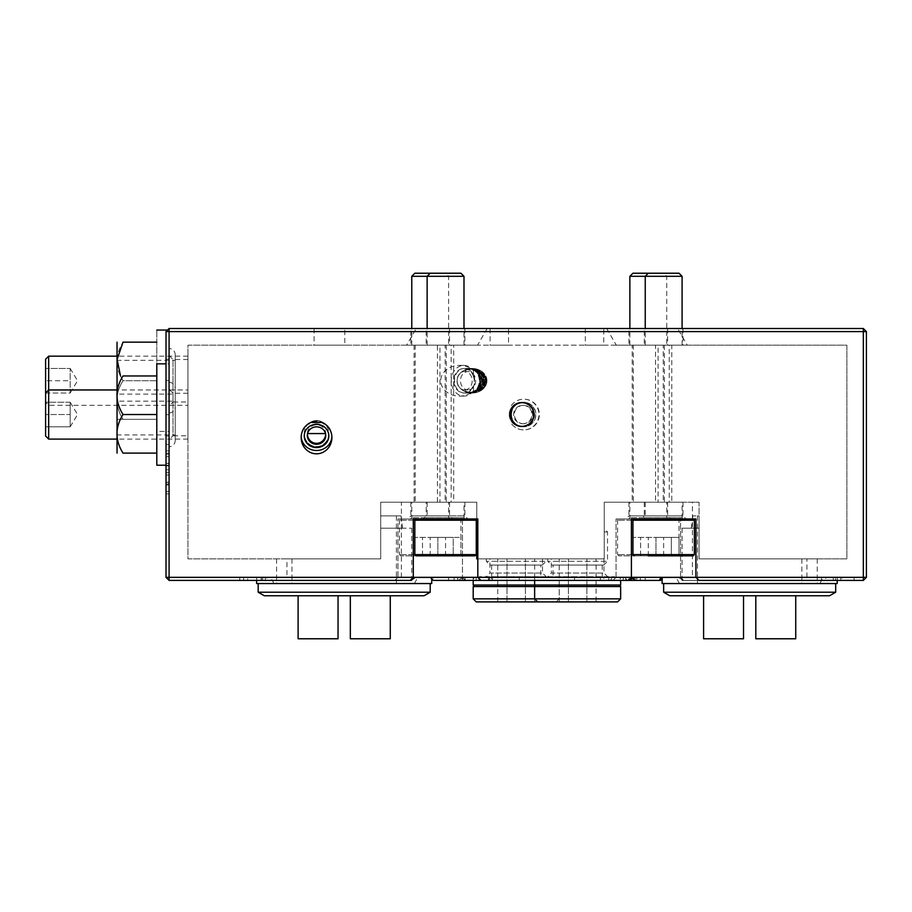 <?xml version="1.0" encoding="UTF-8"?>
<svg xmlns="http://www.w3.org/2000/svg" width="912" height="912" viewBox="0 0 912 912"><rect width="100%" height="100%" fill="white"/><g stroke="black" fill="none" stroke-linecap="round" stroke-linejoin="round"><path stroke-width="0.68" stroke-dasharray="4.56 3.42" d="M410.229 580.408L413.296 577.342L413.296 518.974L477.808 518.974L477.808 577.342L480.886 580.408M286.949 577.342L401.417 577.342L286.949 577.342L286.949 558.874L380.703 558.874L380.703 502.216L437.429 502.216L437.429 345.181L426.2 345.181L464.903 345.181L453.686 345.181L453.686 502.216L464.903 502.216L437.429 502.216M437.429 345.181L187.952 345.181L187.952 558.874L380.703 558.874L380.703 502.216L476.771 502.216L476.771 558.874L604.246 558.874L604.246 502.216L699.082 502.216L692.436 502.216L699.082 502.216L699.082 558.874L806.903 558.874L699.082 558.874L699.082 502.216L699.082 558.874L699.082 502.216L644.305 502.216L655.534 502.216L655.534 345.181L644.305 345.181L683.008 345.181L671.779 345.181L671.779 502.216M410.845 328.514L449.548 328.514L410.845 328.514L410.845 345.181L414.105 345.181L187.952 345.181L187.952 558.874L286.949 558.874M692.436 577.342L806.903 577.342L692.436 577.342L692.436 502.216M423.134 518.974L467.981 518.974L423.134 518.974L426.2 515.896L464.903 515.896L426.2 515.896L426.2 502.216M628.949 328.514L667.652 328.514L628.949 328.514L628.949 345.181L632.21 345.181L632.21 502.216M671.779 345.181L846.883 345.181L846.883 558.874L699.082 558.874L801.887 558.874L699.082 558.874L699.082 515.896L692.835 515.896L699.082 515.896L699.082 558.874L817.255 558.874L699.082 558.874L699.082 515.896L699.082 528.185L682.085 528.185L699.082 528.185L699.082 558.874L846.883 558.874L846.883 345.181L628.949 345.181M664.392 345.181L664.392 502.216M628.949 502.216L628.949 515.896L667.652 515.896L628.949 515.896L625.871 518.974L670.719 518.974L625.871 518.974M632.21 345.181L410.845 345.181M446.287 345.181L446.287 502.216M410.845 502.216L410.845 515.896L449.548 515.896L410.845 515.896L407.767 518.974L452.626 518.974L407.767 518.974M414.105 345.181L414.105 502.216M416.225 328.514L487.168 328.514L416.225 328.514L406.604 345.181L477.546 345.181L406.604 345.181M677.627 328.514L606.685 328.514L677.627 328.514L687.249 345.181L616.307 345.181L687.249 345.181M169.085 439.709L169.085 389.356L169.085 439.709L173.018 435.776L173.018 393.277L173.018 435.776L187.952 435.776L187.952 393.277L187.952 435.776M499.309 328.514L508.531 328.514L499.309 328.514M508.531 345.181L490.097 345.181L508.531 345.181L508.531 328.514M594.544 328.514L585.322 328.514L594.544 328.514M603.755 345.181L585.322 345.181L603.755 345.181L603.755 328.514M547.029 577.342L608.258 577.342L547.029 577.342L551.327 573.032L603.961 573.032L551.327 573.032L551.327 558.874L603.961 558.874L551.327 558.874M485.594 577.342L546.824 577.342L485.594 577.342L489.892 573.032L542.526 573.032L489.892 573.032L489.892 558.874L542.526 558.874L489.892 558.874M169.085 405.92L169.085 355.555L169.085 405.92L173.018 401.987L173.018 359.488L173.018 401.987L187.952 401.987L187.952 359.488L187.952 401.987M329.437 328.514L344.804 328.514L329.437 328.514M344.804 345.181L314.081 345.181L344.804 345.181L344.804 328.514M473.476 376.747A12.289 10.123 90 0 0 463.9 368.448A12.289 10.123 90 0 0 453.777 380.737A12.289 10.123 90 0 0 463.9 393.026A12.289 10.123 90 0 0 473.476 384.727L473.476 390.781A18.639 15.356 180 0 1 459.374 396.104A18.639 15.356 180 0 1 440.747 380.737A18.639 15.356 180 0 1 459.374 365.381A18.639 15.356 180 0 1 473.476 370.694L473.476 376.747A14.911 12.289 0 0 1 474.286 380.737A14.911 12.289 0 0 1 473.476 384.727M486.951 380.737A14.911 12.289 0 0 0 472.051 368.448A14.911 12.289 0 0 0 457.14 380.737A14.911 12.289 0 0 0 472.051 393.026A14.911 12.289 0 0 0 486.951 380.737M511.507 414.527A12.289 12.198 -90 0 0 523.705 426.816A12.289 12.198 -90 0 0 535.891 414.527A12.289 12.198 -90 0 0 523.705 402.238A12.289 12.198 -90 0 0 511.507 414.527M509.249 414.527A12.38 12.289 180 0 0 521.63 426.816A12.38 12.289 180 0 0 534.01 414.527A12.38 12.289 180 0 0 521.63 402.238A12.38 12.289 180 0 0 509.249 414.527M415.234 577.342L239.742 577.342L397.94 577.342L397.94 518.974L462.452 518.974L397.94 518.974L397.94 577.342L169.085 577.342L169.085 331.592L863.333 331.592L863.333 577.342L680.557 577.342L680.557 518.974L616.045 518.974L680.557 518.974L680.557 577.342L683.624 580.408L863.333 580.408L866.4 577.342L866.4 331.592L863.333 328.514L169.085 328.514L166.018 331.592L169.085 328.514L166.018 331.592L166.018 577.342L169.085 580.408L410.981 580.408M463.946 580.408L454.085 580.408L463.946 580.408L463.946 577.342L470.467 577.342L470.467 580.408M476.201 580.408L492.457 580.408L492.457 577.342L488.41 577.342L488.41 580.408L476.201 580.408L476.201 577.342L488.41 577.342L476.201 577.342L476.201 580.408M488.41 577.342L491.386 577.342L491.386 580.408L488.41 580.408M610.253 580.408L600.392 580.408L610.253 580.408L610.253 577.342L616.774 577.342L616.774 580.408M628.539 580.408L519.281 580.408L628.516 580.408L628.539 577.342L631.617 577.342L631.617 580.408M433.337 580.408L612.967 580.408L616.045 577.342L616.045 518.974L616.045 577.342L430.27 577.342M660.516 580.408L612.967 580.408L616.045 577.342L854.111 577.342L695.913 577.342L695.913 518.974L631.4 518.974L631.4 577.342L628.334 580.408M659.376 580.408L645.229 580.408L659.376 580.408M634.786 580.408L636.006 580.408L634.786 580.408M166.018 465.895L166.018 444.383L166.018 465.895L166.018 444.383L166.018 465.895L169.085 465.895L169.085 463.319L166.018 463.319L169.085 463.319L169.085 456.707L166.018 456.707L169.085 456.707L169.085 454.13L166.018 454.13L169.085 454.13L169.085 444.383L166.018 444.383L169.085 444.383L169.085 465.895L166.018 465.895L169.085 465.895L169.085 444.383L166.018 444.383L169.085 444.383L169.085 450.893L166.018 450.893L169.085 450.893L169.085 444.383L166.018 444.383L169.085 444.383L169.085 465.895L166.018 465.895M166.018 493.939L166.018 472.427L166.018 493.939L166.018 472.427L166.018 493.939L169.085 493.939L166.018 493.939L169.085 493.939L169.085 491.363L166.018 491.363L166.018 484.956L166.018 491.363L169.085 491.363L166.018 491.363L169.085 491.363L169.085 484.751L166.018 484.751L169.085 484.751L169.085 482.174L166.018 482.174L169.085 482.174L169.085 472.427L166.018 472.427L169.085 472.427L166.018 472.427L169.085 472.439L169.085 493.939L166.018 493.939L169.085 493.939L166.018 493.939L169.085 493.939L169.085 483.896L166.018 483.896M516.203 580.408L465.337 580.408L516.203 580.408M397.94 577.342L394.873 580.408L397.94 577.342L432.733 577.342L434.488 580.408M462.452 518.974L462.452 577.342L465.519 580.408L462.452 577.342L462.452 518.974M682.871 580.408L683.624 580.408L680.557 577.342L678.619 577.342L682.871 580.408L854.111 580.408L854.111 577.342M261.094 580.408L266.863 580.408L266.863 577.342L261.094 577.342L261.094 580.408L243.641 580.408L265.346 580.408L265.346 577.342L243.641 577.342L243.641 580.408L243.641 577.342L261.094 577.342M661.12 577.342L645.229 577.342L663.594 577.342L662.123 578.653M695.913 577.342L698.98 580.408L854.111 580.408M821.473 580.408L850.212 580.408L821.473 580.408L821.473 577.342L833.294 577.342L833.294 580.408M644.305 328.514L683.008 328.514L644.305 328.514L644.305 345.181M426.2 328.514L464.903 328.514L426.2 328.514L426.2 345.181M511.29 405.612A15.47 15.356 0 0 1 539.368 414.527A15.47 15.356 0 0 1 511.29 423.442L511.29 405.612A15.356 15.242 90 0 1 538.946 414.527A15.356 15.242 90 0 1 511.29 423.442M835.46 580.408L840.784 580.408L835.46 580.408L835.46 577.342L835.358 580.408M835.358 577.342L830.33 577.342L830.33 580.408M830.33 577.342L840.784 577.342L840.784 580.408M833.294 577.342L837.661 577.342L837.661 580.408M837.661 577.342L850.212 577.342L850.212 580.408M850.212 577.342L845.618 577.342L845.618 580.408M845.618 577.342L842.038 577.342L842.038 580.408M842.038 577.342L829.202 577.342L829.202 580.408M829.202 577.342L825.77 577.342L825.77 580.408M825.77 577.342L821.473 577.342M840.784 577.342L835.46 577.342M247.688 580.408L262.69 580.408L247.688 580.408L262.69 580.408L247.688 580.408L261.379 580.408L247.688 580.408L261.379 580.408L247.688 580.408L247.688 577.342L247.688 580.408M247.688 577.342L262.69 577.342L247.688 577.342M644.305 502.216L644.305 515.896L683.008 515.896L644.305 515.896L641.239 518.974L686.086 518.974L641.239 518.974M169.085 414.721L169.085 328.514L169.085 436.039L169.085 414.721L166.018 414.721M166.018 380.555L169.085 380.555M577.649 577.342L519.281 577.342L577.649 577.342M516.203 577.342L574.571 577.342L516.203 577.342M459.067 580.408C460.309 578.003 462.395 578.003 465.337 580.408M470.467 577.342L473.784 577.342L473.784 580.408M473.784 577.342L465.2 577.342L465.2 580.408L465.2 577.342L462.373 577.342L462.373 580.408L462.373 577.342L454.085 577.342L454.085 580.408M454.085 577.342L457.539 577.342L457.539 580.408M457.539 577.342L463.946 577.342M479.028 580.408L489.527 580.408L479.028 580.408L489.527 580.408L479.028 580.408L479.028 577.342L488.604 577.342L479.028 577.342L488.604 577.342L479.028 577.342L479.028 580.408L479.028 577.342L489.527 577.342L479.028 577.342L489.527 577.342L479.028 577.342L479.028 580.408M616.774 577.342L620.092 577.342L620.092 580.408M620.092 577.342L611.507 577.342L611.507 580.408L611.507 577.342L608.68 577.342L608.68 580.408L608.68 577.342L600.392 577.342L600.392 580.408M600.392 577.342L603.847 577.342L603.847 580.408M603.847 577.342L610.253 577.342M631.617 577.342L640.384 577.342L640.384 580.408M640.384 577.342L637.169 577.342L637.169 580.408M637.169 577.342L634.672 577.342L634.672 580.408M634.672 577.342L625.689 577.342L625.689 580.408M625.689 577.342L623.272 577.342L623.272 580.408M623.272 577.342L620.285 577.342L620.285 580.408M620.285 577.342L628.539 577.342M629.987 580.408L633.806 580.408L629.987 580.408L629.987 577.342L626.476 577.342L626.476 580.408M626.476 577.342L633.806 577.342L633.806 580.408M633.806 577.342L630.055 577.342L630.055 580.408M166.018 463.627L166.018 453.173L166.018 463.627L169.085 463.627L169.085 453.173L166.018 453.173L169.085 453.173L169.085 463.627L166.018 463.627M169.085 483.896L169.085 472.427L166.018 472.427L169.085 472.427L169.085 493.939M169.085 491.363L169.085 484.956L166.018 484.956L169.085 484.956L169.085 491.363L166.018 491.363M166.018 475.004L166.018 482.38L166.018 475.004L169.085 475.004L166.018 475.004L169.085 475.004L169.085 482.38L166.018 482.38L169.085 482.38L169.085 475.004M169.085 580.408L169.085 577.342L166.018 577.342M166.018 331.592L169.085 331.592L169.085 328.514M863.333 328.514L863.333 331.592L866.4 331.592M866.4 577.342L863.333 577.342L863.333 580.408M473.476 390.781A15.356 12.654 -90 0 1 463.9 396.104A15.356 12.654 -90 0 1 451.246 380.737A15.356 12.654 -90 0 1 463.9 365.381A15.356 12.654 -90 0 1 473.476 370.694M310.867 422.473A15.356 14.524 180 0 0 301.177 435.97A15.356 14.524 180 0 0 301.199 436.723M331.877 436.723A15.356 14.524 180 0 0 331.9 435.97A15.356 14.524 180 0 0 322.21 422.473M316.532 420.569A12.996 12.289 -90 0 0 304.255 433.565A12.996 12.289 -90 0 0 316.532 446.561A12.996 12.289 -90 0 0 328.822 433.565A12.996 12.289 -90 0 0 316.532 420.569M380.703 558.874L380.703 502.216L380.703 558.874L276.598 558.874L380.703 558.874L291.965 558.874L380.703 558.874L380.703 528.185L411.768 528.185L380.703 528.185L380.703 558.874L380.703 515.896L401.018 515.896L380.703 515.896L380.703 528.185L402.545 528.185L380.703 528.185L380.703 515.896L396.401 515.896L380.703 515.896L380.703 558.874M453.686 502.216L476.771 502.216L476.771 518.974M477.808 558.874L604.246 558.874L604.246 502.216L655.534 502.216M655.534 345.181L453.686 345.181M749.664 583.486L819.842 583.486L749.664 583.486M749.664 577.342L835.677 577.342L749.664 577.342M662.123 577.399L695.97 577.399M662.123 583.543L837.216 583.543M835.677 583.543L663.662 583.543L835.677 583.543M755.809 595.764L755.809 638.776L795.743 638.776L755.809 638.776L795.743 638.776L795.743 595.764L755.809 595.764L795.743 595.764L795.743 638.776L795.743 595.764L755.809 595.764L755.809 638.776L755.809 595.764L795.743 595.764M743.531 638.776L703.597 638.776L743.531 638.776L743.531 595.764L703.597 595.764L703.597 638.776L743.531 638.776L743.531 595.764L743.531 638.776M703.597 595.764L703.597 638.776L703.597 595.764L743.531 595.764M829.532 595.764L669.796 595.764M663.662 592.219L835.677 592.219M344.189 583.486L414.367 583.486L344.189 583.486M344.189 577.342L258.176 577.342L344.189 577.342M415.131 577.399L430.339 577.399M256.637 583.543L431.729 583.543M430.202 583.543L258.176 583.543L430.202 583.543M350.333 595.764L350.333 638.776L390.268 638.776L350.333 638.776L390.268 638.776L390.268 595.764L350.333 595.764L390.268 595.764L390.268 638.776L390.268 595.764L350.333 595.764L350.333 638.776L350.333 595.764L390.268 595.764M338.044 638.776L298.11 638.776L338.044 638.776L338.044 595.764L298.11 595.764L298.11 638.776L338.044 638.776L338.044 595.764L338.044 638.776M298.11 595.764L298.11 638.776L298.11 595.764L338.044 595.764M424.057 595.764L264.32 595.764M258.176 592.219L430.202 592.219M175.229 434.944L175.229 394.109L175.229 434.944L116.861 434.944L116.861 394.109L175.229 394.109M116.861 394.109L116.861 434.944M175.229 440.644L175.229 388.421L175.229 440.644C174.865 444.372 172.824 446.424 169.085 446.789L169.085 382.276L169.085 446.789M123.006 414.527C114.969 401.668 114.969 388.808 123.006 375.961L156.796 375.961L156.796 414.527L123.006 414.527C114.969 427.386 114.969 440.245 123.006 453.104L156.796 453.104L156.796 414.527L156.796 453.104M156.796 414.527L156.796 375.961M116.861 452.933L116.861 342.342M169.085 363.842L169.085 465.211L169.085 363.842L166.018 363.842M156.796 465.211L156.796 363.842M475.049 518.974L416.066 518.974L475.049 518.974M465.211 518.974L425.893 518.974L465.211 518.974L463.991 517.742L463.991 502.216L427.124 502.216L439.972 502.216L439.972 345.181L427.124 345.181L463.991 345.181L439.972 345.181M439.972 502.216L451.144 502.216L451.144 345.181M463.991 345.181L463.991 328.514M463.991 276.302L411.768 276.302M451.144 502.216L463.991 502.216M475.049 555.83L416.066 555.83M453.23 555.83L430.202 555.83L453.23 555.83L453.23 537.407L430.202 537.407L460.913 537.407L453.23 537.407L453.23 555.83M414.835 273.224L460.913 273.224M460.913 555.83L460.913 537.407M437.874 555.83L437.874 537.407L414.835 537.407L445.558 537.407L437.874 537.407L437.874 555.83L445.558 555.83L414.835 555.83L437.874 555.83L437.874 537.407L437.874 555.83M430.202 555.83L430.202 537.407M693.143 518.974L634.171 518.974L693.143 518.974M683.316 518.974L643.997 518.974L683.316 518.974L682.085 517.742L682.085 502.216L645.229 502.216L658.076 502.216L658.076 345.181L645.229 345.181L682.085 345.181L658.076 345.181M658.076 502.216L669.237 502.216L669.237 345.181M682.085 345.181L682.085 328.514M682.085 276.302L629.861 276.302M669.237 502.216L682.085 502.216M679.018 537.407L671.335 537.407L679.018 537.407L679.018 555.83L648.295 555.83L655.979 555.83L648.295 555.83L648.295 537.407L655.979 537.407L648.295 537.407M671.335 555.83L655.979 555.83L671.335 555.83L671.335 537.407L655.979 537.407L671.335 537.407L671.335 555.83M632.939 273.224L679.018 273.224M655.979 555.83L655.979 537.407L632.939 537.407L663.662 537.407L655.979 537.407L655.979 555.83L663.662 555.83L632.939 555.83L655.979 555.83L655.979 537.407L655.979 555.83M667.96 518.974L628.642 518.974L667.96 518.974L666.729 517.742L629.861 517.742L666.729 517.742L666.729 502.216L663.263 502.216L663.263 345.181L666.729 345.181L666.729 276.302L663.662 273.224M666.729 345.181L629.861 345.181L633.327 345.181L633.327 502.216L629.861 502.216L666.729 502.216M677.787 555.83L618.803 555.83L677.787 555.83L679.018 554.61L679.018 520.205L677.787 518.974L618.803 518.974L677.787 518.974M663.662 555.83L663.662 537.407M640.623 555.83L640.623 537.407L640.623 555.83M632.939 555.83L632.939 537.407M633.327 502.216L663.263 502.216M663.263 345.181L633.327 345.181M449.855 518.974L410.537 518.974L449.855 518.974L448.624 517.742L411.768 517.742L448.624 517.742L448.624 502.216L445.17 502.216L445.17 345.181L448.624 345.181L448.624 276.302L445.558 273.224M448.624 345.181L411.768 345.181L415.222 345.181L415.222 502.216L411.768 502.216L448.624 502.216M459.682 555.83L400.71 555.83L459.682 555.83L460.913 554.61L460.913 520.205L459.682 518.974L400.71 518.974L459.682 518.974M445.558 555.83L445.558 537.407M422.518 555.83L422.518 537.407L422.518 555.83M414.835 555.83L414.835 537.407M415.222 502.216L445.17 502.216M445.17 345.181L415.222 345.181M479.199 370.842A13.976 11.514 0 0 0 478.116 370.363L478.116 369.52A12.289 10.123 -90 0 1 484.124 380.737A12.289 10.123 -90 0 1 478.116 391.966L478.116 391.111A13.976 11.514 0 0 0 479.199 390.632L479.199 391.522A12.289 10.123 90 0 0 484.466 380.737A12.289 10.123 90 0 0 479.199 369.964L479.199 370.842A11.514 9.496 -90 0 1 479.199 390.632M478.116 370.363A11.514 9.496 -90 0 1 483.485 380.737A11.514 9.496 -90 0 1 478.116 391.111M482.459 373.054A13.976 11.514 0 0 0 481.376 372.164L481.376 371.15A12.289 10.123 -90 0 1 481.376 390.325L481.376 389.321A13.976 11.514 0 0 0 482.459 388.421L482.459 389.538A12.289 10.123 90 0 0 482.459 371.948L482.459 373.054A11.514 9.496 -90 0 1 482.459 388.421M481.376 372.164A11.514 9.496 -90 0 1 481.376 389.321M485.708 378.32A13.976 11.514 0 0 0 484.625 375.721L484.625 374.148A12.289 10.123 -90 0 1 484.625 387.338L484.625 385.765A13.976 11.514 0 0 0 485.708 383.165L485.708 385.651A12.289 10.123 90 0 0 485.708 375.824L485.708 378.32A11.514 9.496 -90 0 1 485.708 383.165M484.625 375.721A11.514 9.496 -90 0 1 484.625 385.765M466.192 370.283A13.976 11.514 0 0 0 465.097 370.739L465.097 369.862A12.289 10.123 -90 0 1 469.817 368.448A12.289 10.123 -90 0 1 479.94 380.737A12.289 10.123 -90 0 1 469.817 393.026A12.289 10.123 -90 0 1 465.097 391.613L465.097 390.735A13.976 11.514 0 0 0 466.192 391.202L466.192 392.035A12.289 10.123 90 0 0 470.17 393.026A12.289 10.123 90 0 0 480.293 380.737A12.289 10.123 90 0 0 470.17 368.448A12.289 10.123 90 0 0 466.192 369.44L466.192 370.283A11.514 9.496 -90 0 1 470.17 369.223A11.514 9.496 -90 0 1 479.655 380.737A11.514 9.496 -90 0 1 470.17 392.263A11.514 9.496 -90 0 1 466.192 391.202M465.097 370.739A11.514 9.496 -90 0 1 469.817 369.223A11.514 9.496 -90 0 1 479.313 380.737A11.514 9.496 -90 0 1 469.817 392.263A11.514 9.496 -90 0 1 465.097 390.735M469.441 369.417A13.976 11.514 0 0 0 468.358 369.634L468.358 368.836A12.289 10.123 -90 0 1 470.866 368.448A12.289 10.123 -90 0 1 480.989 380.737A12.289 10.123 -90 0 1 470.866 393.026A12.289 10.123 -90 0 1 468.358 392.65L468.358 391.852A13.976 11.514 0 0 0 469.441 392.057L469.441 392.833A12.289 10.123 90 0 0 471.208 393.026A12.289 10.123 90 0 0 481.342 380.737A12.289 10.123 90 0 0 471.208 368.448A12.289 10.123 90 0 0 469.441 368.642L469.441 369.417A11.514 9.496 -90 0 1 471.208 369.223A11.514 9.496 -90 0 1 480.704 380.737A11.514 9.496 -90 0 1 471.208 392.263A11.514 9.496 -90 0 1 469.441 392.057M468.358 369.634A11.514 9.496 -90 0 1 470.866 369.223A11.514 9.496 -90 0 1 480.35 380.737A11.514 9.496 -90 0 1 470.866 392.263A11.514 9.496 -90 0 1 468.358 391.852M472.69 369.235A13.976 11.514 0 0 0 472.051 369.223A13.976 11.514 0 0 0 471.607 369.223L471.607 368.459A12.289 10.123 -90 0 1 471.903 368.448A12.289 10.123 -90 0 1 482.038 380.737A12.289 10.123 -90 0 1 471.903 393.026A12.289 10.123 -90 0 1 471.607 393.026L471.607 392.251A13.976 11.514 0 0 0 472.051 392.263A13.976 11.514 0 0 0 472.69 392.251L472.69 393.015A12.289 10.123 90 0 0 482.38 380.737A12.289 10.123 90 0 0 472.69 368.459L472.69 369.235A11.514 9.496 -90 0 1 481.753 380.737A11.514 9.496 -90 0 1 472.69 392.251M471.607 369.223A11.514 9.496 -90 0 1 471.903 369.223A11.514 9.496 -90 0 1 481.399 380.737A11.514 9.496 -90 0 1 471.903 392.263A11.514 9.496 -90 0 1 471.607 392.251M475.95 369.679A13.976 11.514 0 0 0 474.867 369.451L474.867 368.676A12.289 10.123 -90 0 1 483.075 380.737A12.289 10.123 -90 0 1 474.867 392.81L474.867 392.023A13.976 11.514 0 0 0 475.95 391.807L475.95 392.593A12.289 10.123 90 0 0 483.428 380.737A12.289 10.123 90 0 0 475.95 368.881L475.95 369.679A11.514 9.496 -90 0 1 482.79 380.737A11.514 9.496 -90 0 1 475.95 391.807M474.867 369.451A11.514 9.496 -90 0 1 482.448 380.737A11.514 9.496 -90 0 1 474.867 392.023M475.95 392.593A14.911 12.289 0 0 0 478.116 391.966M478.116 369.52A14.911 12.289 0 0 0 475.95 368.881M472.69 393.015A14.911 12.289 0 0 0 474.867 392.81M474.867 368.676A14.911 12.289 0 0 0 472.69 368.459M469.441 392.833A14.911 12.289 0 0 0 471.607 393.026M471.607 368.459A14.911 12.289 0 0 0 469.441 368.642M466.192 392.035A14.911 12.289 0 0 0 468.358 392.65M468.358 368.836A14.911 12.289 0 0 0 466.192 369.44M485.708 385.651A14.911 12.289 0 0 0 485.708 375.824M482.459 389.538A14.911 12.289 0 0 0 484.625 387.338M484.625 374.148A14.911 12.289 0 0 0 482.459 371.948M479.199 391.522A14.911 12.289 0 0 0 481.376 390.325M481.376 371.15A14.911 12.289 0 0 0 479.199 369.964M464.596 393.026A12.289 10.123 -90 0 1 454.472 380.737A12.289 10.123 -90 0 1 464.596 368.448A12.289 10.123 -90 0 1 474.73 380.737A12.289 10.123 -90 0 1 464.596 393.026L469.817 393.026M465.097 369.862A14.911 12.289 0 0 0 457.14 380.737A14.911 12.289 0 0 0 465.097 391.613M464.596 389.96A9.211 7.592 -90 0 1 457.003 380.737A9.211 7.592 -90 0 1 464.596 371.526A9.211 7.592 -90 0 1 472.188 380.737A9.211 7.592 -90 0 1 464.596 389.96L468.084 389.96A9.211 7.592 -90 0 1 460.48 380.737A9.211 7.592 -90 0 1 468.084 371.526A9.211 7.592 -90 0 1 475.676 380.737A9.211 7.592 -90 0 1 468.084 389.96M48.667 439.105L48.667 356.17M187.952 389.96L187.952 439.105L187.952 389.96L116.861 389.96M45.6 436.039L45.6 359.237M70.178 426.816L77.554 414.527L70.178 402.238L70.178 426.816L70.178 402.238L70.178 414.527L45.6 414.527L70.178 414.527L70.178 426.816L45.6 426.816L70.178 426.816L70.178 402.238L45.6 402.238L48.667 405.316L187.952 405.316L187.952 356.17L187.952 405.316M70.178 402.238L45.6 402.238M512.681 406.034L512.681 407.197A11.605 11.514 180 0 0 512.681 421.868L512.681 423.02A12.289 12.198 90 0 1 512.681 406.034A12.38 12.289 180 0 1 522.758 402.295A12.289 12.198 -90 0 0 509.443 414.527A12.289 12.198 -90 0 0 522.758 426.77L522.758 425.995A11.514 11.434 90 0 1 510.207 414.527A11.514 11.434 90 0 1 522.758 403.07L522.758 402.295M512.681 421.868A11.514 11.434 90 0 1 512.681 407.197M522.758 425.995A11.605 11.514 180 0 0 527.797 424.285L527.797 425.174A12.289 12.198 90 0 1 509.523 414.527A12.289 12.198 90 0 1 527.797 403.879L527.797 404.78A11.605 11.514 180 0 0 522.758 403.07M527.797 424.285A11.514 11.434 90 0 1 510.287 414.527A11.514 11.434 90 0 1 527.797 404.78M512.681 423.02A12.38 12.289 180 0 0 522.758 426.77M521.869 426.816A12.289 12.198 -90 0 0 534.067 414.527A12.289 12.198 -90 0 0 521.869 402.238A12.289 12.198 -90 0 0 509.671 414.527A12.289 12.198 -90 0 0 521.869 426.816L521.721 426.816M527.797 425.174A12.38 12.289 180 0 0 527.797 403.879M533.828 414.527A11.514 11.434 90 0 1 522.394 426.052A11.514 11.434 90 0 1 510.959 414.527A11.514 11.434 90 0 1 522.394 403.013A11.514 11.434 90 0 1 533.828 414.527M522.394 426.816A12.289 12.198 90 0 1 510.196 414.527A12.289 12.198 90 0 1 522.394 402.238A12.289 12.198 90 0 1 534.592 414.527A12.289 12.198 90 0 1 522.394 426.816L523.511 426.816A12.289 12.198 90 0 1 511.313 414.527A12.289 12.198 90 0 1 523.511 402.238A12.289 12.198 90 0 1 535.709 414.527A12.289 12.198 90 0 1 523.511 426.816M510.88 414.527A11.514 11.434 90 0 1 522.314 403.013A11.514 11.434 90 0 1 533.748 414.527A11.514 11.434 90 0 1 522.314 426.052A11.514 11.434 90 0 1 510.88 414.527M522.314 426.816A12.289 12.198 -90 0 0 534.512 414.527A12.289 12.198 -90 0 0 522.314 402.238A12.289 12.198 -90 0 0 510.116 414.527A12.289 12.198 -90 0 0 522.314 426.816L522.166 426.816A12.289 12.198 90 0 1 509.968 414.527A12.289 12.198 90 0 1 522.166 402.238A12.289 12.198 90 0 1 534.364 414.527A12.289 12.198 90 0 1 522.166 426.816M533.6 414.527A11.514 11.434 90 0 1 522.166 426.052A11.514 11.434 90 0 1 510.731 414.527A11.514 11.434 90 0 1 522.166 403.013A11.514 11.434 90 0 1 533.6 414.527M510.663 414.527A11.514 11.434 90 0 1 522.086 403.013A11.514 11.434 90 0 1 533.52 414.527A11.514 11.434 90 0 1 522.086 426.052A11.514 11.434 90 0 1 510.663 414.527M522.086 426.816A12.289 12.198 -90 0 0 534.284 414.527A12.289 12.198 -90 0 0 522.086 402.238A12.289 12.198 -90 0 0 509.899 414.527A12.289 12.198 -90 0 0 522.086 426.816L521.938 426.816A12.289 12.198 90 0 1 509.751 414.527A12.289 12.198 90 0 1 521.938 402.238A12.289 12.198 90 0 1 534.136 414.527A12.289 12.198 90 0 1 521.938 426.816M533.372 414.527A11.514 11.434 90 0 1 521.938 426.052A11.514 11.434 90 0 1 510.503 414.527A11.514 11.434 90 0 1 521.938 403.013A11.514 11.434 90 0 1 533.372 414.527M510.435 414.527A11.514 11.434 90 0 1 521.869 403.013A11.514 11.434 90 0 1 533.303 414.527A11.514 11.434 90 0 1 521.869 426.052A11.514 11.434 90 0 1 510.435 414.527M523.511 423.749A9.211 9.143 90 0 1 514.368 414.527A9.211 9.143 90 0 1 523.511 405.316A9.211 9.143 90 0 1 532.665 414.527A9.211 9.143 90 0 1 523.511 423.749L522.77 423.749A9.211 9.143 90 0 1 513.616 414.527A9.211 9.143 90 0 1 522.77 405.316A9.211 9.143 90 0 1 531.913 414.527A9.211 9.143 90 0 1 522.77 423.749M542.321 565.052L490.097 565.052L542.321 565.052L546.094 561.279L486.324 561.279L546.094 561.279L546.094 558.874L486.324 558.874L546.094 558.874M534.649 558.874L497.758 558.874L534.649 558.874L534.649 601.909L525.426 601.909L534.649 601.909M525.426 601.909L525.426 558.874L525.426 601.909L506.981 601.909L525.426 601.909M506.981 601.909L506.981 558.874L506.981 601.909L497.758 601.909L506.981 601.909M497.758 601.909L497.758 558.874M540.782 565.052L491.636 565.052L540.782 565.052L540.782 576.726L491.636 576.726L614.506 576.726L479.347 576.726L553.071 576.726L553.071 577.342L479.347 577.342L553.071 577.342M617.584 601.909L476.269 601.909M620.65 598.842L473.203 598.842M556.138 601.909L559.216 598.842L559.216 586.553L473.203 586.553M620.65 586.553L559.216 586.553M558.6 586.553L473.818 586.553L558.6 586.553L558.6 585.014L473.818 585.014L558.6 585.014M620.65 585.014L473.203 585.014M559.216 577.342L473.203 577.342L559.216 577.342L559.216 585.014M604.246 531.958L607.529 531.958L604.246 531.958C604.246 527.672 604.246 527.672 604.246 531.958C604.246 527.672 604.246 527.672 604.246 531.958L604.246 558.874L547.759 558.874L604.246 558.874L604.246 531.958M603.755 565.052L551.532 565.052L603.755 565.052L607.529 561.279L547.759 561.279L607.529 561.279L607.529 531.958L604.246 528.675M596.095 558.874L559.204 558.874L596.095 558.874L596.095 601.909L586.872 601.909L596.095 601.909M586.872 601.909L586.872 558.874L586.872 601.909L568.427 601.909L586.872 601.909M568.427 601.909L568.427 558.874L568.427 601.909L559.204 601.909L568.427 601.909M559.204 601.909L559.204 558.874M553.071 565.052L602.216 565.052L553.071 565.052L553.071 576.726L577.649 576.726L540.782 576.726L540.782 577.342L614.506 577.342L540.782 577.342M614.506 576.726L614.506 577.342M620.035 586.553L535.253 586.553L620.035 586.553M620.035 585.014L535.253 585.014L620.035 585.014M620.65 577.342L534.637 577.342L620.65 577.342L620.65 580.408M602.216 565.052L602.216 576.726M45.6 368.448L45.6 380.737L45.6 368.448L70.178 368.448L45.6 368.448M45.6 393.026L45.6 380.737L45.6 393.026L70.178 393.026L70.178 380.737L45.6 380.737L70.178 380.737L70.178 368.448L70.178 393.026L45.6 393.026M70.178 374.593L70.178 393.026L70.178 374.593M70.178 368.448L77.554 380.737L70.178 393.026M175.229 360.32L175.229 401.155L175.229 360.32L116.861 360.32L116.861 401.155L175.229 401.155M116.861 401.155L116.861 360.32M175.229 354.631L175.229 406.855L175.229 354.631C174.865 350.892 172.824 348.851 169.085 348.487L169.085 412.999L169.085 348.487M156.796 342.16L123.006 342.16C114.969 355.019 114.969 367.878 123.006 380.737L156.796 380.737L156.796 342.16L156.796 419.315L123.006 419.315C114.969 406.456 114.969 393.596 123.006 380.737C114.969 393.596 114.969 406.456 123.006 419.315C114.969 419.315 114.969 419.315 123.006 419.315C114.969 419.315 114.969 419.315 123.006 419.315L156.796 419.315L156.796 380.737L123.006 380.737L120.521 375.961M169.085 431.422L169.085 330.053L169.085 431.422L156.796 431.422L156.796 330.053L156.796 431.422M324.991 424.137A12.289 11.617 180 0 0 308.085 424.137A12.996 12.289 -90 0 0 304.255 433.565A12.996 12.289 -90 0 0 316.532 446.561A12.996 12.289 -90 0 0 328.822 433.565A12.996 12.289 -90 0 0 324.991 424.137L323.828 424.137A11.514 10.887 180 0 0 309.248 424.137L308.085 424.137M323.828 424.137A12.187 11.514 -90 0 0 320.796 422.245A11.514 10.887 180 0 0 312.28 422.245A12.187 11.514 -90 0 0 309.248 424.137M310.502 422.245A12.289 11.617 -0 0 1 322.563 422.245A12.996 12.289 -90 0 0 310.502 422.245L312.28 422.245M320.796 422.245L322.563 422.245M328.822 435.765A12.289 11.617 180 0 0 328.822 435.571A12.289 11.617 180 0 0 316.532 423.955A12.289 11.617 180 0 0 304.255 435.571A12.289 11.617 180 0 0 304.255 435.765M325.698 434.625A9.747 9.211 -90 0 0 325.755 433.565A9.211 8.71 180 0 0 316.532 424.855A9.211 8.71 180 0 0 307.321 433.565A9.747 9.211 -90 0 0 307.378 434.625M307.321 435.571L307.572 433.565M325.755 435.571L325.504 433.565M476.269 520.205L414.835 520.205M414.835 554.61L476.269 554.61M463.991 517.742L427.124 517.742L463.991 517.742M694.374 520.205L632.939 520.205M632.939 554.61L694.374 554.61M682.085 517.742L645.229 517.742L682.085 517.742M679.018 520.205L617.584 520.205L679.018 520.205M679.018 554.61L617.584 554.61L679.018 554.61M460.913 520.205L399.479 520.205L460.913 520.205M460.913 554.61L399.479 554.61L460.913 554.61M401.417 577.342L401.417 502.216M806.903 577.342L806.903 558.874M667.652 328.514L667.652 345.181M667.652 502.216L667.652 515.896L670.719 518.974M449.548 328.514L449.548 345.181M449.548 502.216L449.548 515.896L452.626 518.974M487.168 328.514L477.546 345.181M606.685 328.514L616.307 345.181M169.085 389.356L173.018 393.277L187.952 393.277M490.097 328.514L490.097 345.181M585.322 328.514L585.322 345.181M608.258 577.342L603.961 573.032L603.961 558.874M546.824 577.342L542.526 573.032L542.526 558.874M169.085 355.555L173.018 359.488L187.952 359.488M314.081 328.514L314.081 345.181M463.9 393.026L472.051 393.026M463.9 368.448L472.051 368.448M523.705 402.238L521.641 402.238M523.705 426.816L521.641 426.816M239.742 580.408L239.742 577.342M645.229 580.408L645.229 577.342M448.624 580.408L448.624 577.342M262.69 580.408L262.69 577.342M261.379 580.408L261.379 577.342M464.903 328.514L464.903 345.181M464.903 502.216L464.903 515.896L467.981 518.974M683.008 328.514L683.008 345.181M683.008 502.216L683.008 515.896L686.086 518.974M166.018 469.828L169.085 469.828M166.018 359.237L169.085 359.237M636.006 580.408L636.006 577.342M519.281 580.408L519.281 577.342M574.571 580.408L574.571 577.342M457.847 580.408L457.847 577.342M488.604 580.408L488.604 577.342M489.527 580.408L489.527 577.342M166.018 484.945L169.085 484.945M166.018 475.015L169.085 475.015M166.018 482.38L169.085 482.38M166.018 436.039L169.085 436.039M463.9 365.381L459.374 365.381M463.9 396.104L459.374 396.104M331.9 437.566L331.9 435.97M301.177 437.566L301.177 435.97M682.085 528.185L682.085 583.486M817.255 558.874L817.255 583.486M692.835 515.896L691.307 528.185M697.452 515.896L697.452 583.486M801.887 558.874L801.887 583.486M819.842 583.486L823.399 577.342M679.497 583.486L675.94 577.342M837.216 580.408L837.216 577.399M276.598 558.874L276.598 583.486M411.768 528.185L411.768 583.486M401.018 515.896L402.545 528.185M291.965 558.874L291.965 583.486M396.401 515.896L396.401 583.486M414.367 583.486L417.913 577.342M274.01 583.486L270.465 577.342M431.729 578.653L431.729 577.399M256.637 580.408L256.637 577.399M169.085 382.276C172.824 382.641 174.865 384.693 175.229 388.421M169.085 465.211L166.018 465.211M427.124 502.216L427.124 517.742L425.893 518.974M427.124 345.181L427.124 328.514M645.229 502.216L645.229 517.742L643.997 518.974M645.229 345.181L645.229 328.514M628.642 518.974L629.861 517.742L629.861 502.216M629.861 345.181L629.861 328.514M618.803 555.83L617.584 554.61L617.584 520.205L618.803 518.974M410.537 518.974L411.768 517.742L411.768 502.216M411.768 345.181L411.768 328.514M400.71 555.83L399.479 554.61L399.479 520.205L400.71 518.974M471.208 393.026L471.903 393.026M471.208 368.448L471.903 368.448M470.17 393.026L470.866 393.026M470.17 368.448L470.866 368.448M464.596 368.448L469.817 368.448M464.596 371.526L468.084 371.526M187.952 439.105L116.861 439.105M523.511 405.316L522.77 405.316M523.511 402.238L522.394 402.238M486.324 558.874L486.324 561.279L490.097 565.052M479.347 576.726L479.347 577.342M473.203 577.342L473.203 580.408M491.636 565.052L491.636 576.726M547.759 558.874L547.759 561.279L551.532 565.052M534.637 577.342L534.637 580.408M187.952 356.17L116.861 356.17M169.085 412.999C172.824 412.634 174.865 410.582 175.229 406.855M169.085 330.053L167.557 330.053"/><path stroke-width="1.37" d="M477.808 558.874L476.771 558.874L476.771 518.974M659.376 580.408L433.337 580.408L430.27 577.342L661.12 577.342L659.376 580.408L660.516 580.408L662.123 578.653M430.27 577.342L415.234 577.342L410.981 580.408L169.085 580.408L169.085 577.342L415.234 577.342M410.229 580.408L413.296 577.342L413.296 518.974L477.808 518.974L477.808 577.342L480.886 580.408M166.018 577.342L166.018 331.592L169.085 331.592L169.085 577.342L166.018 577.342L169.085 580.408M628.334 580.408L631.4 577.342L631.4 518.974L695.913 518.974L695.913 577.342L661.12 577.342M863.333 580.408L698.98 580.408L695.913 577.342L863.333 577.342L863.333 331.592L169.085 331.592L169.085 328.514L863.333 328.514L863.333 331.592L866.4 331.592L866.4 577.342L863.333 577.342L863.333 580.408L866.4 577.342M310.867 422.473L322.21 422.473A16.245 15.356 -90 0 1 331.9 437.566A16.245 15.356 -90 0 1 316.532 453.811A16.245 15.356 -90 0 1 301.177 437.566A16.245 15.356 -90 0 1 310.867 422.473M634.786 580.408C633.544 578.003 631.457 578.003 628.516 580.408M166.018 331.592L169.085 328.514M863.333 328.514L866.4 331.592M316.532 424.354A12.289 11.617 0 0 1 328.822 435.97A12.289 11.617 0 0 1 316.532 447.587A12.289 11.617 0 0 1 304.255 435.97A12.289 11.617 0 0 1 316.532 424.354M301.199 436.723A15.356 14.524 180 0 0 316.532 450.494A15.356 14.524 180 0 0 331.877 436.723M837.216 580.408L837.216 583.543L662.123 583.543L662.123 577.399L695.97 577.399M795.743 595.764L795.743 638.776L755.809 638.776L755.809 595.764M743.531 595.764L743.531 638.776L703.597 638.776L703.597 595.764M669.796 595.764L829.532 595.764L835.677 592.219L663.662 592.219L669.796 595.764M835.677 583.543L835.677 592.219M431.729 578.653L431.729 583.543L256.637 583.543L256.637 580.408M430.339 577.399L415.131 577.399M390.268 595.764L390.268 638.776L350.333 638.776L350.333 595.764M338.044 595.764L338.044 638.776L298.11 638.776L298.11 595.764M264.32 595.764L424.057 595.764L430.202 592.219L258.176 592.219L264.32 595.764M430.202 583.543L430.202 592.219M156.796 453.104L123.006 453.104C114.969 453.104 114.969 453.104 123.006 453.104C114.969 453.104 114.969 453.104 123.006 453.104C114.969 440.245 114.969 427.386 123.006 414.527C114.969 401.668 114.969 388.808 123.006 375.961C114.969 375.961 114.969 375.961 123.006 375.961C114.969 375.961 114.969 375.961 123.006 375.961L156.796 375.961M123.006 414.527L156.796 414.527M117.044 342.16L117.044 453.104M166.018 363.842L156.796 363.842L156.796 465.211L166.018 465.211M476.269 554.61L414.835 554.61L416.066 555.83L475.049 555.83L476.269 554.61L476.269 520.205L475.049 518.974M463.991 328.514L463.991 276.302L411.768 276.302L411.768 328.514M411.768 276.302L414.835 273.224L460.913 273.224L463.991 276.302M648.295 555.83L693.143 555.83L694.374 554.61L694.374 520.205L693.143 518.974M682.085 328.514L682.085 276.302L629.861 276.302L629.861 328.514M693.143 555.83L679.018 555.83M629.861 276.302L632.939 273.224L679.018 273.224L682.085 276.302M116.861 356.17L48.667 356.17L48.667 439.105L116.861 439.105M48.667 356.17L45.6 359.237L45.6 436.039L48.667 439.105M476.269 601.909L617.584 601.909L620.65 598.842L473.203 598.842L476.269 601.909M473.203 598.842L473.203 586.553L620.65 586.553L620.65 598.842M473.203 580.408L473.203 585.014L620.65 585.014L620.65 580.408M620.035 585.014L620.035 586.553M120.521 375.961L117.112 359.442L123.006 342.16L156.796 342.16M123.006 342.16C114.969 342.16 114.969 342.16 123.006 342.16C114.969 342.16 114.969 342.16 123.006 342.16M307.321 435.571A9.211 8.71 180 0 0 316.532 444.281A9.211 8.71 180 0 0 325.755 435.571A9.211 8.71 180 0 0 316.532 426.85A9.211 8.71 180 0 0 307.321 435.571M304.255 435.765A12.289 11.617 180 0 0 316.532 447.188A12.289 11.617 180 0 0 328.822 435.765M307.378 434.625A9.747 9.211 -90 0 0 325.698 434.625M325.504 433.565L307.572 433.565M414.835 554.61L414.835 520.205L476.269 520.205M694.374 554.61L632.939 554.61L632.939 520.205L694.374 520.205M663.662 583.543L663.662 592.219M258.176 583.543L258.176 592.219M414.835 520.205L416.066 518.974M427.124 328.514L427.124 276.302L430.202 273.224M632.939 520.205L634.171 518.974M645.229 328.514L645.229 276.302L648.295 273.224M632.939 554.61L634.171 555.83M116.861 389.96L48.667 389.96L45.6 393.026M473.818 585.014L473.818 586.553M537.715 601.909L534.637 598.842L534.637 586.553M535.253 585.014L535.253 586.553M534.637 580.408L534.637 585.014M167.557 330.053L156.796 330.053"/></g></svg>
